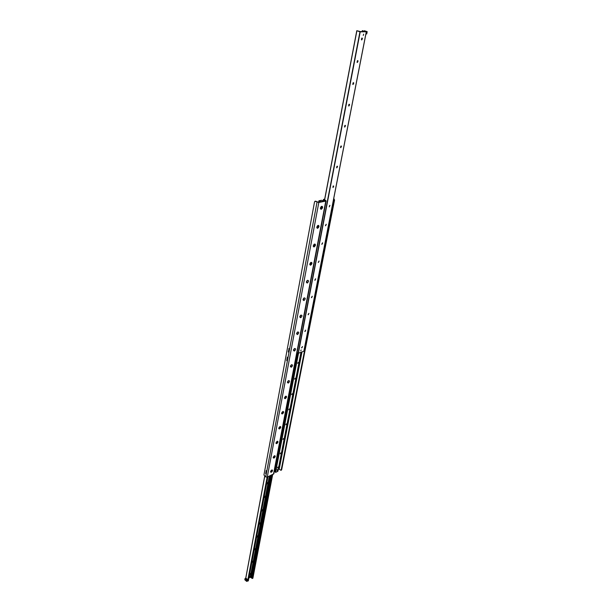 <?xml version="1.0" encoding="UTF-8"?>
<svg xmlns="http://www.w3.org/2000/svg" width="612" height="612" viewBox="0 0 612 612"><rect width="100%" height="100%" fill="white"/><g stroke="black" fill="none" stroke-linecap="round" stroke-linejoin="round"><path stroke-width="0.92" d="M271.323 472.25L270.496 471.768L271.873 469.917C272.906 470.2 272.723 470.98 271.323 472.25M274.015 458.074L273.189 457.562L274.543 455.703C275.614 455.986 275.438 456.774 274.015 458.074M276.754 443.631L275.92 443.103L277.267 441.237C278.368 441.512 278.2 442.308 276.754 443.631M279.546 428.92L278.712 428.369L280.036 426.495C281.176 426.771 281.015 427.574 279.546 428.92M282.392 413.934L281.551 413.36L282.859 411.471C284.037 411.746 283.884 412.564 282.392 413.934M285.284 398.664L284.442 398.06L285.728 396.171C286.952 396.431 286.806 397.264 285.284 398.664M288.237 383.104L287.395 382.477L288.657 380.572C289.927 380.832 289.79 381.674 288.237 383.104M287.449 382.125L287.9 382.263L288.359 380.756M287.533 382.24L288.497 380.786M291.251 367.238L290.402 366.58L291.641 364.675C292.957 364.92 292.819 365.777 291.251 367.238M290.448 366.236L290.907 366.397L291.343 364.859M290.547 366.366L291.503 364.89M294.318 351.066L293.469 350.385L294.686 348.465C296.04 348.702 295.917 349.574 294.318 351.066M293.515 350.033L293.967 350.209L294.395 348.649M293.615 350.179L294.571 348.679M297.447 334.565L296.598 333.861L297.792 331.933C299.192 332.163 299.077 333.043 297.447 334.565M296.636 333.517L297.095 333.708L297.501 332.125M296.751 333.678L297.692 332.155M300.645 317.743L299.788 317.008L300.951 315.073C302.397 315.295 302.297 316.182 300.645 317.743M299.826 316.672L300.285 316.878L300.668 315.264M299.949 316.848L300.882 315.295M303.896 300.584L303.039 299.819L304.179 297.876C305.671 298.082 305.579 298.985 303.896 300.584M303.078 299.49L303.537 299.712L303.904 298.067M303.208 299.673L304.133 298.09M307.224 283.073L306.36 282.285L307.469 280.327C309.014 280.518 308.93 281.436 307.224 283.073M306.39 281.948L306.857 282.193L307.201 280.526M306.536 282.155L307.446 280.541M310.613 265.203L309.748 264.384L310.827 262.418C312.426 262.594 312.35 263.527 310.613 265.203M310.582 262.609L311.584 262.403M310.169 265.05C309.664 263.627 310.146 262.747 311.615 262.418C312.181 263.382 311.86 264.269 310.636 265.088L309.779 264.07M314.071 246.957L313.206 246.116L314.254 244.134C315.899 244.295 315.838 245.244 314.071 246.957M317.605 228.337L316.741 227.465L317.758 225.468C319.456 225.614 319.403 226.57 317.605 228.337M321.216 209.312L320.344 208.417L321.331 206.412C323.082 206.535 323.044 207.506 321.216 209.312M288.849 348.557L288.91 349.2L288.849 348.557M288.313 351.426L288.374 352.068L288.313 351.426M287.25 357.14L287.311 357.783L287.25 357.14M286.714 359.986L286.783 360.621L286.714 359.986M266.113 470.651L266.197 471.217L266.113 470.651M265.654 473.114L265.738 473.688L265.654 473.114M288.566 350.049L288.619 350.577L288.566 350.049M286.974 358.624L287.02 359.145L286.974 358.624M265.876 471.928L265.945 472.395L265.876 471.928M326.127 200.874L273.839 473.803L267.253 477.123L265.715 476.916L263.94 474.966L314.56 201.784L315.249 201.333L318.814 202.488L325.783 201.08L325.722 200.453L324.276 199.742M315.777 201.226L318.255 202.212L325.232 200.812L323.825 199.879L323.58 201.141M281.635 469.863L281 470.337L281.635 469.863L334.557 200.009L333.678 198.793M281 470.337L279.194 469.197L278.299 469.259M281.176 470.077L304.516 350.906M304.853 349.177L334.045 200.109L334.557 200.009M334.144 199.022L333.617 199.114L334.045 200.109M324.697 199.068L323.427 199.466L323.825 199.879M301.731 347.884L302.527 346.614M302.496 346.56L301.647 347.861M304.937 331.467L305.717 330.182M305.656 330.105L304.837 331.436M305.136 331.475L305.679 330.12L305.136 331.475M308.203 314.721L308.976 313.421M308.899 313.336L308.088 314.698M308.387 314.729L308.93 313.352L308.387 314.729M311.539 297.639L312.296 296.33M312.212 296.231L311.409 297.616M311.699 297.654L312.235 296.246L311.699 297.654M314.935 280.212L315.677 278.896M315.585 278.781L314.798 280.197M315.081 280.227L315.616 278.797L315.081 280.227M318.408 262.433L319.135 261.102M319.059 260.987L318.248 262.41M321.95 244.287L322.662 242.933M322.578 242.811L321.782 244.265M325.584 225.752L326.265 224.397M326.165 224.26L325.408 225.759M329.807 205.303L329.248 206.841L329.937 205.464M329.31 206.871L329.83 205.311L329.31 206.871M333.035 187.517L333.693 186.125M333.548 185.956L332.997 187.524L333.089 186.079M333.05 187.555L333.578 185.964L333.05 187.555M336.891 167.78L337.526 166.372M337.373 166.189L336.654 167.787M336.883 167.826L337.396 166.196L336.883 167.826M340.83 147.614L341.442 146.191M341.274 145.993L340.57 147.622M340.792 147.66L341.305 146L340.792 147.66M344.854 126.998L345.443 125.559M344.724 127.036L345.298 125.361L344.724 127.036M345.298 125.361L344.61 127.036M348.962 105.93L349.391 105.126M349.345 104.247L349.59 104.713L348.679 105.96M348.871 105.998L349.375 104.262L348.871 105.998M353.17 84.387L353.721 82.911M353.514 82.674L353.774 83.148L352.864 84.425M353.048 84.464L353.545 82.681L353.048 84.464M357.469 62.348L357.836 61.621M357.783 60.603L358.051 61.093L357.156 62.401M357.324 62.439L357.813 60.619L357.324 62.439M361.868 39.811L362.205 39.114M362.151 38.036L362.426 38.525L361.539 39.872M361.692 39.902L362.182 38.043L361.692 39.902M364.002 31.22L366.336 31.748L360.208 31.862L356.788 30.715L360.529 31.595L363.926 31.556M363.084 31.556L363.551 31.549M300.767 350.875L301.165 349.911L300.767 350.875M363.268 35.488L363.62 34.134L363.268 35.488M297.065 352.55L298.358 353.262L303.843 351.227M249.78 573.207C250.537 573.352 250.415 573.98 249.421 575.096M252.098 560.875C252.863 561.028 252.741 561.671 251.739 562.795M254.462 548.321C255.227 548.497 255.097 549.155 254.095 550.28M256.864 535.561C257.629 535.752 257.507 536.418 256.489 537.55M259.304 522.572C260.077 522.786 259.947 523.459 258.922 524.599M261.791 509.352C262.563 509.589 262.433 510.27 261.401 511.418M264.323 495.904C265.095 496.156 264.965 496.852 263.925 498M266.901 482.21C267.681 482.486 267.543 483.197 266.495 484.344M246.667 581.385L246.896 580.161L245.037 578.547L244.815 579.771L246.667 581.385L248.327 580.681M248.885 577.965L250.239 577.2L252.45 578.501L252.855 578.111M277.488 467.92L277.894 467.055L277.488 467.92M280.22 453.798L280.625 452.918L280.22 453.798M282.996 439.424L283.402 438.529L282.996 439.424M285.827 424.782L286.232 423.871L285.827 424.782M288.703 409.864L289.109 408.946L288.703 409.864M291.641 394.671L292.046 393.73L291.641 394.671M294.632 379.18L295.038 378.231L294.632 379.18M297.684 363.398L298.09 362.426L297.684 363.398M277.106 470.299L277.756 469.419M274.291 471.439L275.316 471.63M275.301 471.753L298.09 353.2L275.301 471.745L275.576 472.395L277.886 471.309L278.07 470.429M287.541 381.842L288.137 380.947M290.532 365.968L291.136 365.043M293.592 349.781L294.196 348.832M296.705 333.272L297.31 332.293M299.888 316.435L300.492 315.432M303.131 299.253L303.736 298.235M306.444 281.727L307.04 280.678M320.283 201.164L318.906 200.782L321.537 200.254L323.411 201.164L320.826 201.692L320.283 201.164L320.153 201.83L320.283 201.164M318.913 200.797L318.691 202.128M301.555 347.731L302.045 347.562M304.524 348.962L304.967 349.245L304.21 349.513M303.896 351.127L304.654 350.86L304.967 349.245M364.392 30.722L367.185 31.663L364.392 30.722M365.899 33.966L366.741 33.951L367.185 31.663M246.644 580.574L246.391 580.084M246.1 580.176L246.644 580.604L246.1 580.176M245.152 579.357L245.802 579.862L245.152 579.357M245.802 579.832L245.496 579.243M245.037 578.547L245.863 578.088L247.791 579.755L246.896 580.161M247.562 580.979L247.791 579.755M246.812 581.4L247.041 580.184M305.725 342.85L304.906 348.71L304.332 348.917M306.015 343.034L305.442 343.24M305.663 343.156L305.755 342.682M249.398 576.649L250.224 576.007L249.428 576.978M249.252 576.03L250.224 576.007M277.351 470.766L277.129 469.603L278.292 469.534L278.123 470.406L277.351 470.766L277.519 469.894L278.292 469.534M277.129 469.603L277.519 469.894M284.725 398.542L284.481 397.976L285.666 396.232L286.278 396.255M285.154 397.563L285.781 396.951L285.636 397.724L285.154 397.563M285.636 397.724L285.238 397.448M285.307 398.573L284.748 398.557C284.465 397.249 284.985 396.492 286.301 396.27L285.307 398.573M281.788 413.804L281.589 413.276L282.79 411.539L283.356 411.547L282.407 413.842L281.841 413.834C281.581 412.542 282.109 411.792 283.402 411.578L283.356 411.547M282.254 412.863L282.882 412.251L282.736 413.008L282.254 412.863M282.736 413.008L282.339 412.733M278.965 428.805L278.743 428.285L279.967 426.556L280.533 426.587M279.409 427.872L280.028 427.268L279.891 428.01L279.409 427.872M279.891 428.01L279.5 427.727M279.562 428.828L278.988 428.828C278.758 427.551 279.279 426.809 280.556 426.602L279.562 428.828M276.165 443.524L275.958 443.019L277.718 441.313L276.769 443.539L276.188 443.539C275.981 442.277 276.502 441.55 277.764 441.351M276.609 442.606L277.228 442.002L277.091 442.728L276.609 442.606M277.091 442.728L276.869 442.162M273.442 457.99L273.22 457.478L274.474 455.764L275.002 455.81L274.031 457.983L273.442 457.99C273.25 456.736 273.778 456.017 275.025 455.825L274.979 455.795M273.87 457.072L274.482 456.468L274.352 457.187L273.87 457.072M274.352 457.187L273.969 456.904M270.703 472.143L271.805 469.97L272.332 470.039L271.338 472.158L270.749 472.173C270.58 470.934 271.108 470.223 272.332 470.039M271.177 471.278L271.789 470.674L271.651 471.378L271.177 471.278M320.795 209.136L320.382 208.332L321.292 206.489L322.172 206.336M321.116 207.835L321.805 207.231L321.621 208.187L321.116 207.835M321.621 208.187L321.162 207.958L321.422 207.307M321.92 207.667L321.453 207.437M321.239 209.197L320.826 209.151C320.221 207.682 320.68 206.749 322.203 206.351C322.853 207.399 322.532 208.348 321.239 209.197M317.169 228.161L316.771 227.381L317.712 225.545L318.569 225.415M317.498 226.891L318.186 226.287L318.01 227.228L317.498 226.891M317.529 226.998L317.819 226.371M318.01 227.228L317.552 226.991M318.301 226.715L317.842 226.478M317.628 228.215L317.2 228.177C316.626 226.723 317.093 225.805 318.6 225.43C319.227 226.455 318.898 227.381 317.628 228.215M313.619 246.789L313.245 246.032L314.208 244.211L315.042 244.104M313.964 245.557L314.644 244.953L314.469 245.871L313.964 245.557M313.987 245.642L314.285 245.037M314.469 245.871L314.025 245.634M314.752 245.358L314.308 245.121M314.094 246.843L313.642 246.804C313.107 245.366 313.581 244.471 315.073 244.119C315.67 245.106 315.341 246.016 314.094 246.843M309.779 264.308L310.781 262.487M310.498 263.841L311.171 263.229L311.003 264.132L310.498 263.841M310.513 263.902L310.827 263.321M311.003 264.132L310.559 263.887M311.286 263.627L310.842 263.382M301.991 351.969L279.194 469.197M278.59 469.121L301.28 352.221M265.715 476.916L317.008 202.205M318.814 202.488L267.253 477.123M273.51 474.17L325.783 201.08M353.705 82.888L353.568 83.622M345.428 125.529L345.306 126.171M341.427 146.153L341.305 146.75M337.503 166.334L337.396 166.892M333.67 186.086L333.571 186.599M363.773 31.051L363.673 31.541M361.769 38.128L361.44 39.811M357.393 60.71L357.071 62.348M353.116 82.781L352.803 84.387M348.932 104.361L348.626 105.93M344.839 125.46L344.541 126.998M340.838 146.107L340.547 147.607M336.921 166.311L336.638 167.78M360.208 31.862L275.446 472.319M359.955 31.816L298.143 353.231M366.29 31.755L303.827 351.319M362.358 30.661L362.182 31.572M362.541 30.715L362.373 31.564M363.176 30.845L363.038 31.556M356.842 30.753L324.597 199.902M356.88 30.768L324.628 199.917M264.744 476.174L245.779 578.133M264.759 476.19L245.802 578.118M267.115 477.176L247.63 581.033M267.459 477.023L247.914 581.071M267.857 476.84L248.296 580.857M269.334 476.144L250.239 577.2M270.022 475.815L250.813 577.269M270.458 475.608L251.127 577.544M270.588 475.547L251.234 577.598M271.116 475.294L251.662 577.697M271.659 475.042L252.052 578.042M271.812 474.973L252.121 578.386M272.225 474.774L252.45 578.501M272.615 474.591L252.825 578.286M275.209 471.638L297.983 353.132M297.929 353.093L275.148 471.645M275.492 472.38L298.419 353.246L275.499 472.387M300.951 352.344L278.238 469.496M278.055 470.437L277.886 471.309M275.576 472.395L298.518 353.208M320.015 201.861L320.168 201.08M320.099 201.073L319.954 201.868M318.806 202.098L319.043 200.843M315.494 201.18L314.966 201.287M323.427 199.466L323.128 201.027M366.336 31.748L303.866 351.28M362.296 30.623L362.12 31.572M356.788 30.715L324.544 199.872M264.713 476.151L245.749 578.149M267.911 476.809L248.357 580.78M272.677 474.56L252.886 578.202M300.966 352.336L278.246 469.503M318.906 200.782L318.653 202.128"/></g></svg>
